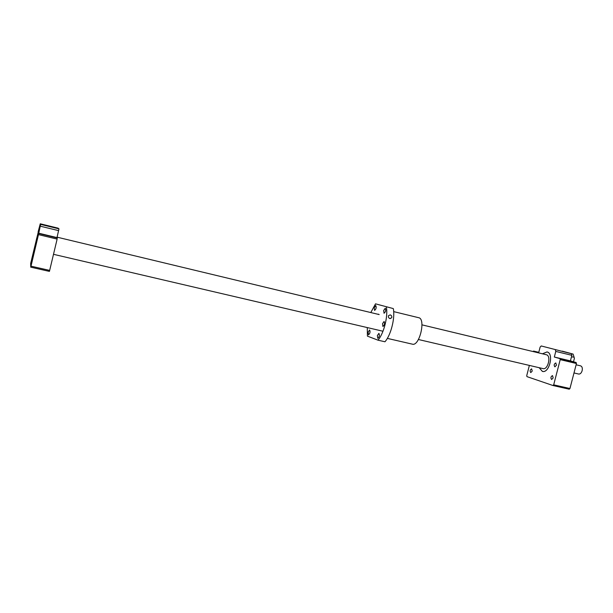 <?xml version="1.0" encoding="UTF-8"?>
<svg xmlns="http://www.w3.org/2000/svg" width="613" height="613" viewBox="0 0 613 613"><rect width="100%" height="100%" fill="white"/><g stroke="black" fill="none" stroke-linecap="round" stroke-linejoin="round"><path stroke-width="0.92" d="M421.974 324.852L546.298 354.728C551.439 355.563 548.007 370.122 543.026 368.605L418.418 339.51M576.113 364.789L580.657 365.869C582.135 366.497 582.634 368.106 582.135 370.696C581.377 373.049 580.235 374.175 578.726 374.06L573.998 372.949M556.458 365.218L554.88 366.835C553.731 365.195 554.037 363.9 555.799 362.934L556.458 365.218M553.171 377.914L551.631 379.508C550.466 377.876 550.758 376.574 552.505 375.6L553.171 377.914M532.222 371.064L530.781 372.604C529.724 371.049 530.007 369.8 531.632 368.857L532.222 371.064M571.393 353.709L541.233 345.962L571.393 353.709L571.86 355.325L570.419 360.888L576.159 362.528L576.442 363.517L569.952 388.527L569.239 389.201L552.987 385.523L526.965 376.627L526.728 375.677L529.371 365.417M562.297 351.149L573.109 354.092L562.297 351.149M571.462 356.85L574.082 357.149L574.389 358.39L573.507 361.777M555.332 349.801L555.776 351.418L554.328 357.027L559.937 358.636L560.213 359.632L553.692 384.841L552.987 385.523M533.08 351.555L533.54 351.073L538.72 352.552L540.122 347.111L541.233 345.962M539.141 367.7L542.398 371.424C549.386 373.555 554.213 353.088 546.995 351.931L542.444 353.801M539.172 367.708L542.405 371.386C549.371 373.516 554.183 353.119 546.988 351.962L542.474 353.808M538.727 352.506L535.862 351.716L538.766 352.36M573.017 361.647L565.86 359.892L573.017 361.647M564.067 359.502L556.888 357.739L564.067 359.502M553.692 384.841L569.952 388.527M533.54 351.073L538.773 352.329M554.328 357.027L570.419 360.888M559.937 358.636L576.159 362.528M560.213 359.632L576.442 363.517M555.776 351.418L571.86 355.325M571.722 356.574L571.638 356.191M574.082 357.149L573.109 354.092M32.826 258.119L33.386 255.567L32.826 258.119M32.642 255.583L33.179 253.154L32.642 255.583M36.581 242.25L37.132 239.729L36.581 242.25M36.213 240.488L36.742 238.097L36.213 240.488M38.121 231.875L40.251 223.799L40.627 224.389L38.466 234.618L57.132 239.093L49.423 271.398L30.75 267.168L30.65 263.46L38.297 231.921M38.466 234.618L31.002 266.172L49.691 270.417M31.002 266.172L30.75 267.168M40.251 223.799L58.005 228.128L58.986 228.856L56.978 237.591L57.132 239.093M40.627 224.389L58.986 228.856M40.236 226.174L58.626 230.641M38.581 233.17L56.978 237.591M38.703 233.522L57.346 237.997M53.017 236.802L43.048 234.442L53.017 236.802M36.481 241.783L33.133 254.993L39.615 227.515L36.481 241.783M393.301 308.584L375.524 303.841L393.301 308.584C395.27 317.879 390.925 335.119 384.956 341.77L377.976 340.169L367.425 336.131L367.271 327.572M386.336 306.883C388.228 316.185 383.884 333.48 377.976 340.169M390.22 314.875C391.577 315.419 392.067 316.377 391.692 317.733L389.914 318.561C388.604 317.994 388.136 317.036 388.504 315.68L390.22 314.875M377.815 314.239L378.543 314.193M370.796 312.553L375.524 303.841M374.244 307.711L375.754 305.55C376.551 307.45 376.16 309.075 374.574 310.416L374.244 307.711M368.137 332.077L369.601 329.978C370.421 331.871 370.045 333.495 368.474 334.851L368.137 332.077M377.393 335.51L378.918 333.357C379.792 335.303 379.409 336.974 377.769 338.361L377.393 335.51M382.535 323.664L384.098 321.465C384.979 323.434 384.581 325.112 382.91 326.499L382.535 323.664M383.677 310.477L385.255 308.262C386.106 310.224 385.707 311.894 384.044 313.258L383.677 310.477M393.676 311.619L418.648 317.695C426.073 318.676 419.507 346.529 412.403 344.169L387.332 338.384M379.186 314.569L57.078 237.162M382.979 331.242L53.515 254.318M547.47 352.077L546.988 351.962M542.857 371.493L542.405 371.386M390.197 318.607L391.692 317.733"/></g></svg>
